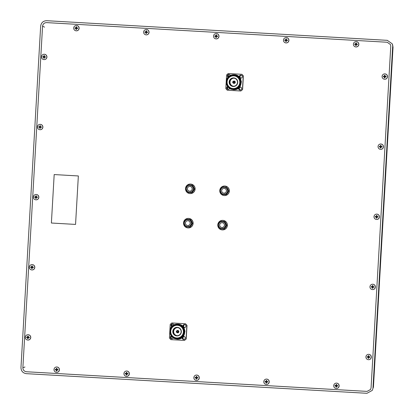 <?xml version="1.0" encoding="UTF-8"?>
<svg xmlns="http://www.w3.org/2000/svg" width="414" height="414" viewBox="0 0 414 414"><rect width="100%" height="100%" fill="white"/><g stroke="black" fill="none" stroke-linecap="round" stroke-linejoin="round"><path stroke-width="0.62" d="M392.581 44.655L393.031 47.237L373.438 387.106L372.248 390.407L366.949 393.3L26.341 373.661C22.92 373.102 21.13 371.084 20.969 367.616L40.66 26.087C41.219 22.661 43.232 20.866 46.689 20.7L387.302 40.339L392.229 43.822L393.031 47.237L373.433 387.106L372.248 390.407M372.978 387.913L392.674 46.384M26.455 371.751C24.172 371.379 22.982 370.033 22.873 367.72L42.564 26.201C42.937 23.919 44.277 22.718 46.585 22.61L387.183 42.249L390.474 44.572L390.764 46.28L371.073 387.799L370.587 389.46L367.052 391.39L26.455 371.751M228.404 76.823A1.433 1.428 -86.7 0 1 229.547 74.556A1.433 1.428 -86.7 0 0 228.331 76.9M241.279 78.096A1.433 1.428 -86.7 0 1 240.032 76.595A1.433 1.428 -86.7 0 1 241.44 75.245A1.433 1.428 -86.7 0 0 239.892 76.585A1.433 1.428 -86.7 0 0 241.269 78.101M240.746 87.163A1.433 1.428 -86.7 0 0 239.209 88.508A1.433 1.428 -86.7 0 0 240.581 90.024A1.433 1.428 -86.7 0 1 239.349 88.518A1.433 1.428 -86.7 0 1 240.757 87.168M171.37 336.303A1.433 1.428 -86.7 0 0 172.307 338.766M171.437 336.385A1.433 1.428 -86.7 0 0 172.317 338.766M184.365 336.592A1.433 1.428 -86.7 0 0 182.822 337.938A1.433 1.428 -86.7 0 0 184.199 339.454A1.433 1.428 -86.7 0 1 182.962 337.948A1.433 1.428 -86.7 0 1 184.37 336.598M184.892 327.526A1.433 1.428 -86.7 0 1 183.65 326.02A1.433 1.428 -86.7 0 1 185.058 324.669A1.433 1.428 -86.7 0 0 183.511 326.015A1.433 1.428 -86.7 0 0 184.887 327.531M172.022 326.253A1.433 1.428 -86.7 0 1 173.166 323.986A1.433 1.428 -86.7 0 0 171.95 326.325M227.752 86.873A1.433 1.428 -86.7 0 0 228.688 89.336M227.819 86.956A1.433 1.428 -86.7 0 0 228.699 89.336M192.174 188.929A2.391 2.38 93.3 0 1 189.659 191.175A2.391 2.38 93.3 0 1 187.418 188.655A2.391 2.38 93.3 0 1 189.933 186.403A2.391 2.38 93.3 0 1 192.174 188.929M190.197 223.27A2.391 2.38 93.3 0 1 187.682 225.516A2.391 2.38 93.3 0 1 185.441 222.996A2.391 2.38 93.3 0 1 187.956 220.75A2.391 2.38 93.3 0 1 190.197 223.27M226.427 190.901A2.391 2.38 93.3 0 1 223.912 193.152A2.391 2.38 93.3 0 1 221.671 190.626A2.391 2.38 93.3 0 1 224.186 188.38A2.391 2.38 93.3 0 1 226.427 190.901M224.445 225.242A2.391 2.38 93.3 0 1 221.93 227.493A2.391 2.38 93.3 0 1 219.689 224.968A2.391 2.38 93.3 0 1 222.204 222.722A2.391 2.38 93.3 0 1 224.445 225.242M222.302 229.905A4.777 4.766 -86.7 0 0 222.339 229.91A4.777 4.766 -86.7 0 0 227.369 225.413A4.777 4.766 -86.7 0 0 222.851 220.367M217.795 224.714A4.777 4.766 93.3 0 1 222.82 220.367A4.777 4.766 93.3 0 1 227.302 225.407A4.777 4.766 93.3 0 1 222.266 229.905A4.777 4.766 93.3 0 1 217.78 225.009M225.185 227.891A3.824 3.814 -86.7 0 0 226.116 226.468M225.806 226.95A3.824 3.814 93.3 0 1 225.449 227.488M226.246 224.222A3.824 3.814 -86.7 0 0 225.485 222.701M225.702 223.13A3.824 3.814 93.3 0 1 225.992 223.705M224.517 221.423L224.828 221.438L226.805 225.382L224.388 229.071L219.684 228.797L217.707 224.854L220.124 221.169L224.517 221.423L226.494 225.361L224.077 229.051M218.613 224.911A3.462 3.457 93.3 0 1 222.261 221.65A3.462 3.457 93.3 0 1 225.511 225.304A3.462 3.457 93.3 0 1 221.863 228.564A3.462 3.457 93.3 0 1 218.613 224.911M226.805 225.382L226.494 225.361M224.284 195.563A4.777 4.766 -86.7 0 0 224.321 195.568A4.777 4.766 -86.7 0 0 229.351 191.071A4.777 4.766 -86.7 0 0 224.833 186.026M219.777 190.373A4.777 4.766 93.3 0 1 224.797 186.021A4.777 4.766 93.3 0 1 229.278 191.066A4.777 4.766 93.3 0 1 224.248 195.563A4.777 4.766 93.3 0 1 219.762 190.668M188.054 227.933A4.777 4.766 -86.7 0 0 188.091 227.933A4.777 4.766 -86.7 0 0 193.121 223.436A4.777 4.766 -86.7 0 0 188.639 218.395A4.777 4.766 -86.7 0 0 188.603 218.39M183.547 222.737A4.777 4.766 93.3 0 1 188.567 218.39A4.777 4.766 93.3 0 1 193.048 223.436A4.777 4.766 93.3 0 1 188.018 227.928A4.777 4.766 93.3 0 1 183.531 223.032M190.036 193.592A4.777 4.766 -86.7 0 0 190.067 193.592A4.777 4.766 -86.7 0 0 195.103 189.094A4.777 4.766 -86.7 0 0 190.621 184.054A4.777 4.766 -86.7 0 0 190.585 184.049M185.529 188.396A4.777 4.766 93.3 0 1 190.549 184.049A4.777 4.766 93.3 0 1 195.03 189.094A4.777 4.766 93.3 0 1 190 193.586A4.777 4.766 93.3 0 1 185.508 188.691M227.167 193.545A3.824 3.814 -86.7 0 0 228.093 192.127M227.783 192.608A3.824 3.814 93.3 0 1 227.431 193.147M228.228 189.881A3.824 3.814 -86.7 0 0 227.467 188.36M227.684 188.789A3.824 3.814 93.3 0 1 227.969 189.364M190.937 225.915A3.824 3.814 -86.7 0 0 191.868 224.492M191.553 224.973A3.824 3.814 93.3 0 1 191.201 225.516M191.998 222.246A3.824 3.814 -86.7 0 0 191.237 220.729M191.454 221.154A3.824 3.814 93.3 0 1 191.739 221.733M192.914 191.573A3.824 3.814 -86.7 0 0 193.845 190.15M193.535 190.631A3.824 3.814 93.3 0 1 193.183 191.175M193.975 187.904A3.824 3.814 -86.7 0 0 193.214 186.388M193.431 186.812A3.824 3.814 93.3 0 1 193.721 187.392M226.499 187.076L228.787 191.04L226.37 194.73L221.666 194.456L219.689 190.512L222.106 186.823L226.499 187.076L228.476 191.02L226.06 194.709M220.595 190.564A3.462 3.457 93.3 0 1 224.243 187.309A3.462 3.457 93.3 0 1 227.493 190.963A3.462 3.457 93.3 0 1 223.845 194.223A3.462 3.457 93.3 0 1 220.595 190.564M228.787 191.04L228.476 191.02M190.269 219.446L190.58 219.461L192.557 223.405L190.14 227.095L185.436 226.825L183.459 222.882L185.876 219.192L190.269 219.446L192.246 223.389L189.829 227.079M184.365 222.934A3.462 3.457 93.3 0 1 188.013 219.674A3.462 3.457 93.3 0 1 191.263 223.332A3.462 3.457 93.3 0 1 187.614 226.593A3.462 3.457 93.3 0 1 184.365 222.934M192.557 223.405L192.246 223.389M192.251 185.105L192.562 185.12L194.539 189.063L192.122 192.753L187.413 192.479L185.436 188.541L187.852 184.851L192.251 185.105L194.228 189.048L191.811 192.733M186.341 188.593A3.462 3.457 93.3 0 1 189.99 185.332A3.462 3.457 93.3 0 1 193.24 188.991A3.462 3.457 93.3 0 1 189.591 192.246A3.462 3.457 93.3 0 1 186.341 188.593M194.539 189.063L194.228 189.048M336.225 388.467L336.334 388.472A2.675 2.67 -86.7 0 0 339.149 385.957A2.675 2.67 -86.7 0 0 336.639 383.131L336.53 383.126A2.675 2.67 93.3 0 1 339.04 385.946A2.675 2.67 93.3 0 1 336.225 388.467A2.675 2.67 93.3 0 1 333.715 385.641A2.675 2.67 93.3 0 1 336.53 383.126M336.018 386.06L335.004 386.003L335.014 385.713L335.035 385.429L336.049 385.491A4.771 0.347 -86.7 0 1 336.121 384.456L336.696 384.492A4.771 0.347 93.3 0 0 336.623 385.522L337.664 385.584L337.653 385.869L337.633 386.153L336.587 386.096A4.771 0.347 93.3 0 0 336.541 387.126L335.971 387.095A4.771 0.347 -86.7 0 1 336.018 386.06L335.971 387.095M336.049 385.491L336.121 384.456M335.744 386.045L335.775 385.47M336.168 385.118L336.644 385.149M336.572 386.469L336.096 386.438M337.089 385.548L337.058 386.122M266.3 384.435L266.404 384.44A2.675 2.67 -86.7 0 0 269.224 381.92A2.675 2.67 -86.7 0 0 266.714 379.1L266.606 379.089A2.675 2.67 93.3 0 1 269.116 381.915A2.675 2.67 93.3 0 1 266.3 384.435A2.675 2.67 93.3 0 1 263.79 381.61A2.675 2.67 93.3 0 1 266.606 379.089M266.093 382.029L265.074 381.972L265.084 381.682L265.11 381.397L266.124 381.454A4.771 0.347 -86.7 0 1 266.197 380.425L266.766 380.456A4.771 0.347 93.3 0 0 266.694 381.491L267.739 381.548L267.723 381.837L267.703 382.122L266.663 382.06A4.771 0.347 93.3 0 0 266.616 383.095L266.047 383.064A4.771 0.347 -86.7 0 1 266.093 382.029L266.047 383.064M266.124 381.454L266.197 380.425M265.814 382.013L265.85 381.439M266.243 381.087L266.719 381.118M266.642 382.438L266.166 382.407M267.165 381.517L267.134 382.091M196.371 380.404L196.479 380.409A2.675 2.67 -86.7 0 0 199.294 377.889A2.675 2.67 -86.7 0 0 196.785 375.068L196.681 375.058A2.675 2.67 93.3 0 1 199.191 377.884A2.675 2.67 93.3 0 1 196.371 380.404A2.675 2.67 93.3 0 1 193.861 377.578A2.675 2.67 93.3 0 1 196.681 375.058M196.164 377.998L195.149 377.941L195.16 377.651L195.18 377.366L196.2 377.423A4.771 0.347 -86.7 0 1 196.272 376.393L196.841 376.424A4.771 0.347 93.3 0 0 196.769 377.459L197.809 377.516L197.799 377.806L197.778 378.091L196.733 378.029A4.771 0.347 93.3 0 0 196.691 379.064L196.117 379.033A4.771 0.347 -86.7 0 1 196.164 377.998L196.117 379.033M196.2 377.423L196.272 376.393M195.889 377.982L195.92 377.408M196.314 377.056L196.795 377.082M196.717 378.406L196.241 378.375M197.24 377.485L197.204 378.06M126.446 376.367L126.549 376.378A2.675 2.67 -86.7 0 0 129.37 373.858A2.675 2.67 -86.7 0 0 126.86 371.032L126.751 371.027A2.675 2.67 93.3 0 1 129.261 373.852A2.675 2.67 93.3 0 1 126.446 376.367A2.675 2.67 93.3 0 1 123.936 373.547A2.675 2.67 93.3 0 1 126.751 371.027M126.239 373.966L125.219 373.904L125.256 373.335L126.27 373.392A4.771 0.347 -86.7 0 1 126.342 372.362L126.912 372.393A4.771 0.347 93.3 0 0 126.839 373.428L127.885 373.485L127.854 374.059L126.808 373.997A4.771 0.347 93.3 0 0 126.762 375.032L126.192 374.996A4.771 0.347 -86.7 0 1 126.239 373.966L126.192 374.996M126.27 373.392L126.342 372.362M125.959 373.951L125.996 373.376M126.389 373.024L126.865 373.05M126.787 374.37L126.311 374.344M127.31 373.454L127.279 374.023M56.516 372.336L56.625 372.346A2.675 2.67 -86.7 0 0 59.445 369.826A2.675 2.67 -86.7 0 0 56.935 367.001L56.827 366.995A2.675 2.67 93.3 0 1 59.337 369.821A2.675 2.67 93.3 0 1 56.516 372.336A2.675 2.67 93.3 0 1 54.006 369.516A2.675 2.67 93.3 0 1 56.827 366.995M56.309 369.935L55.295 369.873L55.305 369.588L55.326 369.304L56.345 369.36A4.771 0.347 -86.7 0 1 56.418 368.331L56.987 368.362A4.771 0.347 93.3 0 0 56.915 369.391L57.955 369.454L57.944 369.738L57.924 370.028L56.884 369.966A4.771 0.347 93.3 0 0 56.837 371.001L56.263 370.965A4.771 0.347 -86.7 0 1 56.309 369.935L56.263 370.965M56.345 369.36L56.418 368.331M56.035 369.919L56.066 369.345M56.464 368.993L56.941 369.019M56.863 370.339L56.387 370.313M57.386 369.423L57.349 369.992M27.831 340.054L27.94 340.065A2.675 2.67 -86.7 0 0 30.76 337.545A2.675 2.67 -86.7 0 0 28.25 334.719L28.142 334.714A2.675 2.67 93.3 0 1 30.652 337.539A2.675 2.67 93.3 0 1 27.831 340.054A2.675 2.67 93.3 0 1 25.321 337.234A2.675 2.67 93.3 0 1 28.142 334.714M27.624 337.653L26.61 337.591L26.62 337.306L26.641 337.022L27.66 337.079A4.771 0.347 -86.7 0 1 27.733 336.049L28.302 336.08A4.771 0.347 93.3 0 0 28.23 337.11L29.275 337.172L29.239 337.746L28.199 337.684A4.771 0.347 93.3 0 0 28.152 338.719L27.578 338.683A4.771 0.347 -86.7 0 1 27.624 337.653L27.578 338.683M27.66 337.079L27.733 336.049M27.35 337.638L27.386 337.063M27.779 336.711L28.255 336.737M28.178 338.057L27.702 338.031M28.701 337.141L28.664 337.71M31.878 269.944L31.981 269.949A2.675 2.67 -86.7 0 0 34.802 267.428A2.675 2.67 -86.7 0 0 32.292 264.603L32.183 264.598A2.675 2.67 93.3 0 1 34.693 267.423A2.675 2.67 93.3 0 1 31.878 269.944A2.675 2.67 93.3 0 1 29.368 267.118A2.675 2.67 93.3 0 1 32.183 264.598M31.671 267.537L30.652 267.48L30.667 267.19L30.688 266.906L31.702 266.963A4.771 0.347 -86.7 0 1 31.774 265.933L32.344 265.964A4.771 0.347 93.3 0 0 32.271 266.999L33.317 267.056L33.301 267.346L33.28 267.63L32.24 267.568A4.771 0.347 93.3 0 0 32.194 268.603L31.624 268.567A4.771 0.347 -86.7 0 1 31.671 267.537L31.624 268.567M31.702 266.963L31.774 265.933M31.392 267.522L31.428 266.947M31.821 266.595L32.297 266.621M32.22 267.941L31.743 267.915M32.742 267.025L32.711 267.594M35.92 199.827L36.028 199.833A2.675 2.67 -86.7 0 0 38.844 197.312A2.675 2.67 -86.7 0 0 36.334 194.492L36.225 194.482A2.675 2.67 93.3 0 1 38.735 197.307A2.675 2.67 93.3 0 1 35.92 199.827A2.675 2.67 93.3 0 1 33.41 197.002A2.675 2.67 93.3 0 1 36.225 194.482M35.713 197.421L34.693 197.364L34.709 197.074L34.729 196.79L35.744 196.847A4.771 0.347 -86.7 0 1 35.816 195.817L36.391 195.848A4.771 0.347 93.3 0 0 36.318 196.883L37.358 196.94L37.348 197.23L37.327 197.514L36.282 197.452A4.771 0.347 93.3 0 0 36.235 198.487L35.666 198.456A4.771 0.347 -86.7 0 1 35.713 197.421L35.666 198.456M35.744 196.847L35.816 195.817M35.438 197.406L35.469 196.831M35.863 196.479L36.339 196.51M36.266 197.83L35.785 197.799M36.784 196.909L36.753 197.483M39.961 129.711L40.07 129.717A2.675 2.67 -86.7 0 0 42.885 127.201A2.675 2.67 -86.7 0 0 40.375 124.376L40.272 124.371A2.675 2.67 93.3 0 1 42.782 127.191A2.675 2.67 93.3 0 1 39.961 129.711A2.675 2.67 93.3 0 1 37.451 126.886A2.675 2.67 93.3 0 1 40.272 124.371M39.754 127.305L38.74 127.248L38.75 126.963L38.771 126.674L39.791 126.736A4.771 0.347 -86.7 0 1 39.863 125.701L40.432 125.737A4.771 0.347 93.3 0 0 40.36 126.767L41.4 126.829L41.39 127.114L41.369 127.398L40.324 127.341A4.771 0.347 93.3 0 0 40.277 128.371L39.708 128.34A4.771 0.347 -86.7 0 1 39.754 127.305L39.708 128.34M39.791 126.736L39.863 125.701M39.48 127.289L39.511 126.72M39.904 126.363L40.386 126.394M40.308 127.714L39.832 127.683M40.826 126.793L40.795 127.367M44.003 59.595L44.112 59.6A2.675 2.67 -86.7 0 0 46.932 57.085A2.675 2.67 -86.7 0 0 44.422 54.26L44.314 54.255A2.675 2.67 93.3 0 1 46.823 57.08A2.675 2.67 93.3 0 1 44.003 59.595A2.675 2.67 93.3 0 1 41.493 56.77A2.675 2.67 93.3 0 1 44.314 54.255M43.796 57.189L42.782 57.132L42.792 56.847L42.813 56.558L43.832 56.62A4.771 0.347 -86.7 0 1 43.905 55.585L44.474 55.621A4.771 0.347 93.3 0 0 44.401 56.651L45.442 56.713L45.431 56.997L45.411 57.282L44.37 57.225A4.771 0.347 93.3 0 0 44.324 58.255L43.749 58.224A4.771 0.347 -86.7 0 1 43.796 57.189L43.749 58.224M43.832 56.62L43.905 55.585M43.522 57.173L43.553 56.604M43.951 56.252L44.427 56.278M44.35 57.598L43.874 57.572M44.872 56.677L44.836 57.251M76.207 30.822L76.316 30.833A2.675 2.67 -86.7 0 0 79.136 28.312A2.675 2.67 -86.7 0 0 76.626 25.487L76.518 25.482A2.675 2.67 93.3 0 1 79.027 28.307A2.675 2.67 93.3 0 1 76.207 30.822A2.675 2.67 93.3 0 1 73.697 28.002A2.675 2.67 93.3 0 1 76.518 25.482M76 28.421L74.986 28.359L74.996 28.074L75.017 27.79L76.036 27.847A4.771 0.347 -86.7 0 1 76.109 26.817L76.678 26.848A4.771 0.347 93.3 0 0 76.606 27.883L77.651 27.94L77.635 28.23L77.615 28.514L76.574 28.452A4.771 0.347 93.3 0 0 76.528 29.487L75.953 29.451A4.771 0.347 -86.7 0 1 76 28.421L75.953 29.451M76.036 27.847L76.109 26.817M75.726 28.406L75.757 27.831M76.155 27.479L76.631 27.505M76.554 28.825L76.078 28.799M77.076 27.909L77.04 28.478M146.137 34.859L146.245 34.864A2.675 2.67 -86.7 0 0 149.061 32.344A2.675 2.67 -86.7 0 0 146.551 29.518L146.442 29.513A2.675 2.67 93.3 0 1 148.952 32.339A2.675 2.67 93.3 0 1 146.137 34.859A2.675 2.67 93.3 0 1 143.627 32.033A2.675 2.67 93.3 0 1 146.442 29.513M145.93 32.452L144.91 32.395L144.926 32.106L144.947 31.821L145.961 31.878A4.771 0.347 -86.7 0 1 146.033 30.848L146.608 30.879A4.771 0.347 93.3 0 0 146.535 31.914L147.575 31.971L147.565 32.261L147.544 32.546L146.499 32.483A4.771 0.347 93.3 0 0 146.452 33.518L145.883 33.487A4.771 0.347 -86.7 0 1 145.93 32.452L145.883 33.487M145.961 31.878L146.033 30.848M145.656 32.437L145.687 31.862M146.08 31.511L146.556 31.536M146.484 32.861L146.002 32.83M147.001 31.94L146.97 32.509M216.061 38.89L216.17 38.895A2.675 2.67 -86.7 0 0 218.99 36.375A2.675 2.67 -86.7 0 0 216.481 33.555L216.372 33.544A2.675 2.67 93.3 0 1 218.882 36.37A2.675 2.67 93.3 0 1 216.061 38.89A2.675 2.67 93.3 0 1 213.552 36.065A2.675 2.67 93.3 0 1 216.372 33.544M215.854 36.484L214.84 36.427L214.85 36.137L214.871 35.852L215.891 35.909A4.771 0.347 -86.7 0 1 215.963 34.88L216.532 34.911A4.771 0.347 93.3 0 0 216.46 35.946L217.5 36.002L217.49 36.292L217.469 36.577L216.429 36.515A4.771 0.347 93.3 0 0 216.382 37.55L215.808 37.519A4.771 0.347 -86.7 0 1 215.854 36.484L215.808 37.519M215.891 35.909L215.963 34.88M215.58 36.468L215.611 35.894M216.01 35.542L216.486 35.573M216.408 36.893L215.932 36.862M216.931 35.971L216.895 36.546M285.991 42.921L286.095 42.927A2.675 2.67 -86.7 0 0 288.915 40.412A2.675 2.67 -86.7 0 0 286.405 37.586L286.297 37.581A2.675 2.67 93.3 0 1 288.806 40.401A2.675 2.67 93.3 0 1 285.991 42.921A2.675 2.67 93.3 0 1 283.481 40.096A2.675 2.67 93.3 0 1 286.297 37.581M285.784 40.515L284.765 40.458L284.78 40.168L284.801 39.884L285.815 39.946A4.771 0.347 -86.7 0 1 285.888 38.911L286.457 38.947A4.771 0.347 93.3 0 0 286.384 39.977L287.43 40.039L287.399 40.608L286.353 40.551A4.771 0.347 93.3 0 0 286.307 41.581L285.738 41.55A4.771 0.347 -86.7 0 1 285.784 40.515L285.738 41.55M285.815 39.946L285.888 38.911M285.505 40.5L285.541 39.925M285.934 39.573L286.41 39.604M286.333 40.924L285.857 40.893M286.855 40.003L286.824 40.577M355.916 46.953L356.024 46.958A2.675 2.67 -86.7 0 0 358.84 44.443A2.675 2.67 -86.7 0 0 356.33 41.617L356.226 41.612A2.675 2.67 93.3 0 1 358.736 44.433A2.675 2.67 93.3 0 1 355.916 46.953A2.675 2.67 93.3 0 1 353.406 44.127A2.675 2.67 93.3 0 1 356.226 41.612M355.709 44.546L354.694 44.489L354.705 44.205L354.726 43.915L355.745 43.977A4.771 0.347 -86.7 0 1 355.817 42.942L356.387 42.978A4.771 0.347 93.3 0 0 356.314 44.008L357.354 44.07L357.344 44.355L357.323 44.64L356.278 44.583A4.771 0.347 93.3 0 0 356.231 45.612L355.662 45.581A4.771 0.347 -86.7 0 1 355.709 44.546L355.662 45.581M355.745 43.977L355.817 42.942M355.435 44.531L355.466 43.962M355.859 43.61L356.34 43.636M356.263 44.955L355.786 44.929M356.785 44.034L356.749 44.608M384.601 79.234L384.709 79.24A2.675 2.67 -86.7 0 0 387.525 76.725A2.675 2.67 -86.7 0 0 385.015 73.899L384.906 73.894A2.675 2.67 93.3 0 1 387.416 76.719A2.675 2.67 93.3 0 1 384.601 79.234A2.675 2.67 93.3 0 1 382.091 76.409A2.675 2.67 93.3 0 1 384.906 73.894M384.394 76.828L383.38 76.771L383.39 76.487L383.411 76.197L384.425 76.259A4.771 0.347 -86.7 0 1 384.497 75.224L385.072 75.26A4.771 0.347 93.3 0 0 384.999 76.29L386.039 76.352L386.029 76.637L386.008 76.921L384.963 76.864A4.771 0.347 93.3 0 0 384.916 77.894L384.347 77.863A4.771 0.347 -86.7 0 1 384.394 76.828L384.347 77.863M384.425 76.259L384.497 75.224M384.12 76.813L384.151 76.243M384.544 75.891L385.02 75.917M384.948 77.237L384.471 77.211M385.465 76.316L385.434 76.89M380.559 149.351L380.668 149.356A2.675 2.67 -86.7 0 0 383.483 146.841A2.675 2.67 -86.7 0 0 380.973 144.015L380.864 144.005A2.675 2.67 93.3 0 1 383.374 146.83A2.675 2.67 93.3 0 1 380.559 149.351A2.675 2.67 93.3 0 1 378.049 146.525A2.675 2.67 93.3 0 1 380.864 144.005M380.352 146.944L379.333 146.887L379.348 146.597L379.369 146.313L380.383 146.375A4.771 0.347 -86.7 0 1 380.456 145.34L381.03 145.376A4.771 0.347 93.3 0 0 380.952 146.406L381.998 146.463L381.967 147.037L380.921 146.975A4.771 0.347 93.3 0 0 380.875 148.01L380.306 147.979A4.771 0.347 -86.7 0 1 380.352 146.944L380.306 147.979M380.383 146.375L380.456 145.34M380.073 146.929L380.109 146.354M380.502 146.002L380.978 146.033M380.901 147.353L380.425 147.322M381.423 146.432L381.392 147.006M376.512 219.467L376.621 219.472A2.675 2.67 -86.7 0 0 379.441 216.952A2.675 2.67 -86.7 0 0 376.931 214.131L376.823 214.121A2.675 2.67 93.3 0 1 379.333 216.946A2.675 2.67 93.3 0 1 376.512 219.467A2.675 2.67 93.3 0 1 374.002 216.641A2.675 2.67 93.3 0 1 376.823 214.121M376.31 217.06L375.291 217.003L375.301 216.713L375.327 216.429L376.342 216.486A4.771 0.347 -86.7 0 1 376.414 215.456L376.983 215.487A4.771 0.347 93.3 0 0 376.911 216.522L377.956 216.579L377.941 216.869L377.92 217.153L376.88 217.091A4.771 0.347 93.3 0 0 376.833 218.126L376.264 218.095A4.771 0.347 -86.7 0 1 376.31 217.06L376.264 218.095M376.342 216.486L376.414 215.456M376.031 217.045L376.067 216.47M376.461 216.118L376.937 216.149M376.859 217.469L376.383 217.438M377.382 216.548L377.351 217.122M372.471 289.577L372.579 289.588A2.675 2.67 -86.7 0 0 375.4 287.068A2.675 2.67 -86.7 0 0 372.89 284.242L372.781 284.237A2.675 2.67 93.3 0 1 375.291 287.062A2.675 2.67 93.3 0 1 372.471 289.577A2.675 2.67 93.3 0 1 369.961 286.757A2.675 2.67 93.3 0 1 372.781 284.237M372.264 287.176L371.249 287.114L371.26 286.83L371.28 286.545L372.3 286.602A4.771 0.347 -86.7 0 1 372.372 285.572L372.942 285.603A4.771 0.347 93.3 0 0 372.869 286.638L373.909 286.695L373.899 286.98L373.878 287.269L372.838 287.207A4.771 0.347 93.3 0 0 372.791 288.242L372.217 288.206A4.771 0.347 -86.7 0 1 372.264 287.176L372.217 288.206M372.3 286.602L372.372 285.572M371.989 287.161L372.02 286.586M372.419 286.234L372.895 286.26M372.817 287.58L372.341 287.554M373.34 286.664L373.304 287.233M368.429 359.694L368.538 359.699A2.675 2.67 -86.7 0 0 371.353 357.184A2.675 2.67 -86.7 0 0 368.843 354.358L368.739 354.353A2.675 2.67 93.3 0 1 371.249 357.178A2.675 2.67 93.3 0 1 368.429 359.694A2.675 2.67 93.3 0 1 365.919 356.868A2.675 2.67 93.3 0 1 368.739 354.353M368.222 357.292L367.208 357.23L367.218 356.946L367.239 356.661L368.258 356.718A4.771 0.347 -86.7 0 1 368.331 355.688L368.9 355.719A4.771 0.347 93.3 0 0 368.827 356.749L369.868 356.811L369.857 357.096L369.837 357.385L368.791 357.323A4.771 0.347 93.3 0 0 368.745 358.358L368.175 358.322A4.771 0.347 -86.7 0 1 368.222 357.292L368.175 358.322M368.258 356.718L368.331 355.688M367.948 357.272L367.979 356.702M368.372 356.351L368.853 356.376M368.776 357.696L368.3 357.67M369.293 356.78L369.262 357.349M173.228 337.974A1.527 1.527 93.3 0 1 170.371 337.643A1.527 1.527 93.3 0 1 171.122 335.966M183.164 336.582A1.527 1.527 93.3 0 1 185.27 338.078A1.527 1.527 93.3 0 1 183.661 339.516A1.527 1.527 93.3 0 1 182.351 337.384M171.665 326.63A1.527 1.527 93.3 0 1 172.633 323.857A1.527 1.527 93.3 0 1 173.983 324.866M182.962 326.46A1.527 1.527 93.3 0 1 184.525 324.54A1.527 1.527 93.3 0 1 185.958 326.154A1.527 1.527 93.3 0 1 183.733 327.422M174.848 324.752A7.261 7.245 -86.7 0 0 176.752 338.88A7.261 7.245 -86.7 0 0 179.055 338.642C183.179 336.96 184.773 333.948 183.832 329.601C182.196 325.456 179.2 323.841 174.848 324.752L177.622 324.141C187.288 324.234 186.383 340.137 176.788 339.123L171.639 336.623L169.766 331.205L171.324 327.05M177.59 324.141L177.596 324.141A7.499 7.483 -86.7 0 0 175.013 324.457C167.287 326.392 168.788 338.957 176.752 338.906L179.055 338.642M177.968 324.162L177.937 324.162C187.604 324.255 186.698 340.158 177.099 339.138L171.701 336.629L169.947 333.053M182.672 326.165A7.499 7.483 93.3 0 0 180.525 324.757L177.999 324.167L182.672 326.165L184.965 330.946M177.099 339.138L177.104 339.138C186.704 340.158 187.609 324.255 177.937 324.162L177.932 324.162M171.065 327.407L169.771 331.205L171.644 336.623L176.788 339.123C186.388 340.137 187.294 324.234 177.622 324.141M177.715 324.146L177.684 324.146C187.356 324.24 186.445 340.142 176.85 339.123L176.856 339.123C186.45 340.142 187.356 324.24 177.684 324.146M177.777 324.152L177.746 324.152C187.418 324.245 186.512 340.148 176.913 339.128L176.918 339.128C186.512 340.148 187.418 324.245 177.746 324.152M177.839 324.157L177.813 324.152C187.48 324.245 186.574 340.148 176.975 339.133L176.98 339.133C186.574 340.148 187.485 324.245 177.813 324.152M177.906 324.157L177.875 324.157C187.542 324.25 186.636 340.153 177.037 339.138L177.011 339.133M177.042 339.138C186.642 340.153 187.547 324.25 177.875 324.157M176.783 338.305A6.691 6.671 93.3 0 1 170.511 331.247A6.691 6.671 93.3 0 1 177.554 324.954A6.691 6.671 93.3 0 1 183.832 332.012A6.691 6.671 93.3 0 1 176.783 338.305M170.651 331.252A6.448 6.433 93.3 0 1 177.446 325.187L177.523 325.192A6.448 6.433 93.3 0 1 183.573 331.997A6.448 6.433 93.3 0 1 176.783 338.067L176.7 338.062A6.448 6.433 93.3 0 1 170.651 331.252M183.392 331.987A6.355 6.339 93.3 0 1 176.7 337.969A6.355 6.339 93.3 0 1 170.739 331.257A6.355 6.339 93.3 0 1 177.43 325.28A6.355 6.339 93.3 0 1 183.392 331.987M177.446 325.187A6.448 6.433 93.3 0 1 183.495 331.997A6.448 6.433 93.3 0 1 176.7 338.062M177.316 327.572A4.062 4.052 -86.7 0 0 173.036 331.391A4.062 4.052 -86.7 0 0 176.85 335.682A4.062 4.052 -86.7 0 0 181.125 331.857A4.062 4.052 -86.7 0 0 177.316 327.572M172.783 331.376A4.3 4.29 93.3 0 1 177.311 327.329A4.3 4.29 93.3 0 1 181.348 331.873A4.3 4.29 93.3 0 1 176.819 335.914A4.3 4.29 93.3 0 1 172.783 331.376M176.633 331.552L176.328 331.531A1.025 1.019 93.3 0 1 176.913 330.714L177.197 330.579A1.195 1.19 93.3 0 1 178.889 331.728A1.195 1.19 93.3 0 1 177.073 332.675L176.809 332.509A1.025 1.019 93.3 0 1 176.323 331.63L176.913 331.728A0.714 0.714 -86.7 0 1 176.928 331.5L176.633 331.552A0.714 0.714 93.3 0 1 177.337 330.926L177.575 330.501A1.159 1.154 93.3 0 1 177.803 330.512L177.451 330.62A1.025 1.019 93.3 0 1 178.367 331.65L178.776 331.609A1.159 1.154 93.3 0 1 178.765 331.837L178.362 331.749A1.025 1.019 93.3 0 1 177.332 332.665L177.673 332.815A1.159 1.154 93.3 0 1 177.446 332.799L177.239 332.659A1.025 1.019 93.3 0 1 176.809 332.509M177.451 330.62L177.435 330.931A0.714 0.714 93.3 0 1 178.061 331.635L178.367 331.65M178.362 331.749L178.051 331.728A0.714 0.714 93.3 0 1 177.352 332.359L177.332 332.665M171.168 336.033A1.527 1.527 -86.7 0 0 171.841 338.833M183.909 336.473A1.527 1.527 -86.7 0 0 183.014 336.748M182.636 337.131A1.527 1.527 -86.7 0 0 183.733 339.521M172.705 323.862A1.527 1.527 -86.7 0 0 171.717 326.574M184.597 324.545A1.527 1.527 -86.7 0 0 183.19 326.708M183.63 327.272A1.527 1.527 -86.7 0 0 184.421 327.598M186.077 338.988L186.864 325.347L185.431 323.732L187.004 325.352L186.217 338.994L184.468 340.427L186.217 338.994M169.797 331.661L169.429 338.026L170.863 339.64L184.468 340.427M185.431 323.732L171.826 322.946L170.216 324.385L169.859 330.615M181.917 337.043L181.555 337.322M184.991 331.293L183.925 335.423M183.837 335.563L182.47 337.156M177.627 327.598A4.062 4.052 -86.7 0 0 173.657 331.428A4.062 4.052 -86.7 0 0 177.161 335.687M176.913 330.714A1.025 1.019 93.3 0 1 177.358 330.615M177.239 332.659L177.254 332.349A0.714 0.714 93.3 0 1 176.628 331.645M177.611 330.977A0.714 0.714 -86.7 0 0 177.534 332.333M229.61 88.549A1.527 1.527 93.3 0 1 226.753 88.218A1.527 1.527 93.3 0 1 227.503 86.542M239.546 87.152A1.527 1.527 93.3 0 1 241.657 88.653A1.527 1.527 93.3 0 1 240.042 90.092A1.527 1.527 93.3 0 1 238.733 87.954M228.047 77.201A1.527 1.527 93.3 0 1 229.014 74.427A1.527 1.527 93.3 0 1 230.365 75.441M239.344 77.03A1.527 1.527 93.3 0 1 240.907 75.11A1.527 1.527 93.3 0 1 242.34 76.725A1.527 1.527 93.3 0 1 240.115 77.992M231.229 75.322A7.261 7.245 -86.7 0 0 233.134 89.45A7.261 7.245 -86.7 0 0 235.437 89.212C239.561 87.535 241.155 84.518 240.213 80.171C238.578 76.031 235.582 74.411 231.229 75.322L234.003 74.717C243.675 74.81 242.764 90.713 233.17 89.693L228.021 87.194L226.147 81.775L227.705 77.62M233.972 74.711L233.977 74.711A7.499 7.483 -86.7 0 0 231.395 75.027C223.669 76.963 225.169 89.527 233.134 89.476L235.437 89.212M234.35 74.732L234.319 74.732C243.986 74.825 243.08 90.728 233.486 89.709L233.361 89.703C242.961 90.723 243.867 74.82 234.195 74.727L234.189 74.727C243.862 74.82 242.956 90.723 233.356 89.703M239.054 76.735A7.499 7.483 93.3 0 0 236.906 75.332L234.381 74.737L239.054 76.735L241.352 81.517M227.446 77.977L226.153 81.775L228.026 87.194L233.17 89.693C242.77 90.713 243.675 74.81 234.003 74.717M233.268 89.698L228.083 87.199L226.329 83.628M233.325 89.703L233.299 89.698C242.894 90.718 243.799 74.815 234.127 74.722L234.158 74.722M234.096 74.722L234.065 74.717C243.737 74.81 242.832 90.713 233.232 89.698C242.832 90.713 243.737 74.81 234.065 74.717M234.288 74.732L234.257 74.727C243.924 74.82 243.018 90.723 233.418 89.709L233.392 89.703M234.314 74.732L234.319 74.732C243.991 74.825 243.085 90.728 233.486 89.714M233.299 89.698C242.894 90.718 243.805 74.815 234.133 74.722M233.424 89.709C243.023 90.723 243.929 74.82 234.257 74.727M233.165 88.881A6.691 6.671 93.3 0 1 226.893 81.817A6.691 6.671 93.3 0 1 233.936 75.524A6.691 6.671 93.3 0 1 240.213 82.588A6.691 6.671 93.3 0 1 233.165 88.881M227.032 81.827A6.448 6.433 93.3 0 1 233.827 75.757L233.905 75.762A6.448 6.433 93.3 0 1 239.954 82.572A6.448 6.433 93.3 0 1 233.165 88.637L233.082 88.637A6.448 6.433 93.3 0 1 227.032 81.827M239.773 82.562A6.355 6.339 93.3 0 1 233.082 88.539A6.355 6.339 93.3 0 1 227.12 81.832A6.355 6.339 93.3 0 1 233.812 75.85A6.355 6.339 93.3 0 1 239.773 82.562M233.827 75.757A6.448 6.433 93.3 0 1 239.877 82.567A6.448 6.433 93.3 0 1 233.082 88.637M233.698 78.142A4.062 4.052 -86.7 0 0 229.423 81.962A4.062 4.052 -86.7 0 0 233.232 86.252A4.062 4.052 -86.7 0 0 237.507 82.427A4.062 4.052 -86.7 0 0 233.698 78.142M229.165 81.951A4.3 4.29 93.3 0 1 233.693 77.904A4.3 4.29 93.3 0 1 237.729 82.443A4.3 4.29 93.3 0 1 233.201 86.49A4.3 4.29 93.3 0 1 229.165 81.951M233.015 82.122L232.709 82.107A1.025 1.019 93.3 0 1 233.294 81.284L233.579 81.149A1.195 1.19 93.3 0 1 235.271 82.303A1.195 1.19 93.3 0 1 233.455 83.25L233.191 83.085A1.025 1.019 93.3 0 1 232.704 82.2L233.294 82.303A0.714 0.714 -86.7 0 1 233.31 82.075L233.015 82.122A0.714 0.714 93.3 0 1 233.719 81.496L233.957 81.072A1.159 1.154 93.3 0 1 234.184 81.082L233.832 81.191A1.025 1.019 93.3 0 1 234.748 82.22L235.157 82.179A1.159 1.154 93.3 0 1 235.147 82.407L234.743 82.319A1.025 1.019 93.3 0 1 233.713 83.235L234.055 83.385A1.159 1.154 93.3 0 1 233.827 83.369L233.62 83.23A1.025 1.019 93.3 0 1 233.191 83.085M233.832 81.191L233.817 81.501A0.714 0.714 93.3 0 1 234.443 82.205L234.748 82.22M234.743 82.319L234.438 82.298A0.714 0.714 93.3 0 1 233.734 82.929L233.713 83.235M227.55 86.604A1.527 1.527 -86.7 0 0 228.223 89.408M240.291 87.043A1.527 1.527 -86.7 0 0 239.395 87.318M239.018 87.701A1.527 1.527 -86.7 0 0 240.115 90.092M229.087 74.432A1.527 1.527 -86.7 0 0 228.098 77.144M240.979 75.12A1.527 1.527 -86.7 0 0 239.571 77.283M240.011 77.842A1.527 1.527 -86.7 0 0 240.803 78.168M242.459 89.559L243.246 75.917L241.952 74.313L243.385 75.928L242.599 89.569L240.85 90.997L242.599 89.569M226.179 82.231L225.811 88.601L227.245 90.211L240.85 90.997M241.812 74.303L228.207 73.521L226.598 74.96L226.241 81.191M238.298 87.613L237.936 87.892M241.372 81.868L240.306 85.993M240.218 86.138L238.852 87.732M234.008 78.174A4.062 4.052 -86.7 0 0 230.039 81.998A4.062 4.052 -86.7 0 0 233.543 86.257M233.294 81.284A1.025 1.019 93.3 0 1 233.739 81.185M233.62 83.23L233.636 82.924A0.714 0.714 93.3 0 1 233.01 82.22M233.993 81.548A0.714 0.714 -86.7 0 0 233.915 82.903M78.349 175.955L54.182 174.563L51.388 223.022L75.555 224.419L78.349 175.955L75.555 224.419M44.567 27.148L42.564 26.201M22.873 367.72L24.975 367.011M392.229 43.822L393.031 47.237M189.659 191.175L190.533 191.227M189.933 186.403L190.807 186.455M187.682 225.516L188.551 225.568M187.956 220.75L188.825 220.797M223.912 193.152L224.781 193.198M224.186 188.38L225.056 188.432M221.93 227.493L222.799 227.545M222.204 222.722L223.079 222.773"/></g></svg>
